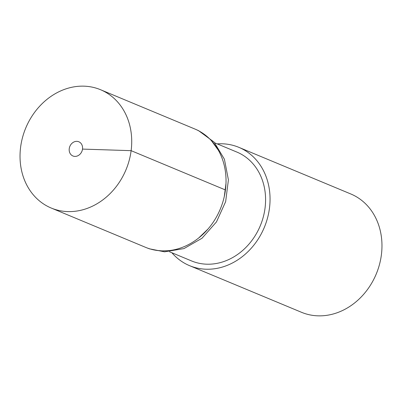 <?xml version="1.0" encoding="UTF-8"?>
<svg xmlns="http://www.w3.org/2000/svg" width="402" height="402" viewBox="0 0 402 402"><rect width="100%" height="100%" fill="white"/><g stroke="black" fill="none" stroke-linecap="round" stroke-linejoin="round"><path stroke-width="0.6" d="M76.852 141.348A7.693 6.517 -67.4 0 0 69.476 147.499A7.693 6.517 -67.4 0 0 72.918 155.976A7.693 6.517 -67.4 0 0 74.898 156.403A7.693 6.517 -67.4 0 0 82.274 150.253A7.693 6.517 -67.4 0 0 78.832 141.775A7.693 6.517 -67.4 0 0 76.852 141.348M84.018 86.164A64.089 54.29 112.6 0 1 100.52 89.711A64.089 54.29 112.6 0 1 129.203 160.348A64.089 54.29 112.6 0 1 67.727 211.588A64.089 54.29 112.6 0 1 51.23 208.04A64.089 54.29 112.6 0 1 22.547 137.404A64.089 54.29 112.6 0 1 84.018 86.164M51.23 208.04L145.544 247.325A64.089 54.29 -67.4 0 0 162.046 250.878A64.089 54.29 -67.4 0 0 223.517 199.638A64.089 54.29 -67.4 0 0 194.834 129.002L100.52 89.711M189.558 265.662L301.48 312.289A64.089 54.29 -67.4 0 0 317.982 315.836A64.089 54.29 -67.4 0 0 379.453 264.596A64.089 54.29 -67.4 0 0 350.77 193.96L238.848 147.338A64.089 54.29 112.6 0 1 267.531 217.974A64.089 54.29 112.6 0 1 206.06 269.214A64.089 54.29 112.6 0 1 189.558 265.662A64.089 54.29 112.6 0 1 171.89 252.747M217.236 143.891A64.089 54.29 112.6 0 1 222.351 143.79A64.089 54.29 112.6 0 1 238.848 147.338M169.448 251.732L191.533 260.928A58.963 49.948 -67.4 0 0 206.713 264.194A58.963 49.948 -67.4 0 0 263.265 217.055A58.963 49.948 -67.4 0 0 236.878 152.072L214.799 142.876M164.534 251.823L149.73 248.868M198.869 130.896L214.176 142.172L224.401 159.207L228.411 179.86L225.653 201.638L216.462 221.919L202.01 238.255L183.965 248.587L164.574 251.823M211.357 140.625L218.211 150.016M225.989 183.473L224.306 196.427M207.955 229.085L198.694 237.979M167.775 250.727L162.046 250.888L156.413 250.361M82.505 149.092L131.127 150.67L225.442 189.96M198.9 130.831L196.427 129.685M149.705 248.928L147.152 247.974"/></g></svg>
